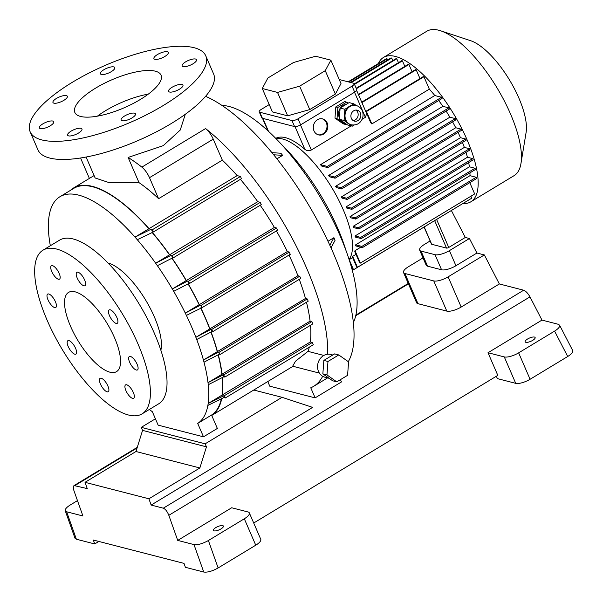 <?xml version="1.0" encoding="UTF-8"?>
<svg xmlns="http://www.w3.org/2000/svg" width="603" height="603" viewBox="0 0 603 603"><rect width="100%" height="100%" fill="white"/><g stroke="black" fill="none" stroke-linecap="round" stroke-linejoin="round"><path stroke-width="0.9" d="M253.757 390.028L282.046 397.317L205.148 443.823L141.26 427.361L155.408 418.806M149.363 409.46A132.637 48.466 58.8 0 0 152.355 411.736L158.152 425.145L203.49 436.828L217.351 428.447L211.547 415.037A132.637 48.466 58.8 0 0 221.376 398.787M141.26 427.361L142.564 430.384L135.977 451.511L85.023 482.325L87.254 488.596L74.079 485.566C73.121 486.335 73.099 488.106 74.018 490.887L82.92 515.98L66.639 511.781L76.377 539.225L74.976 538.193L65.245 510.756L66.639 511.781M282.046 397.317L312.625 407.387L151.142 505.058L148.911 498.787L199.864 467.973L206.452 446.846L142.564 430.384M194 544.599L203.739 572.036C207.53 572.541 212.331 571.184 218.128 567.958L208.389 540.514C202.593 543.74 197.799 545.104 194 544.599L177.719 540.401L168.825 515.309C167.272 511.457 165.433 509.083 163.3 508.193L151.142 505.058M499.352 283.953L484.352 254.941L448.119 276.852A11.306 3.678 156.6 0 1 433.753 280.923L446.815 311.11A11.306 3.678 -23.4 0 0 461.182 307.048L499.352 283.953L523.675 290.216C525.854 291.083 527.949 293.307 529.969 296.872L541.969 320.087L558.25 324.278L559.584 325.16C560.104 326.705 558.438 328.688 554.587 331.122L518.648 352.853L530.082 379.272L567.709 356.509C571.561 354.082 573.234 352.092 572.714 350.554L559.584 325.16M446.815 311.11L417.962 303.678A11.306 3.678 -23.4 0 1 416.59 302.721L403.528 272.533A11.306 3.678 156.6 0 1 408.548 266.662L423.02 257.903M267.777 381.548L269.782 386.191L315.128 397.874L341.449 381.948L340.446 379.641M424.218 226.992L431.703 244.275A1.741 0.565 156.6 0 1 431.492 244.132L424.105 227.06M436.632 219.484L448.745 247.471A1.741 0.565 156.6 0 1 446.537 248.097L431.703 244.275M484.352 254.941L476.935 253.026L469.435 238.517L449.408 250.629A11.306 3.678 156.6 0 1 435.042 254.7L421.03 251.089A11.306 3.678 156.6 0 1 419.658 250.132A11.306 3.678 156.6 0 1 424.678 244.26L430.12 240.966M476.935 253.026L455.936 265.727A11.306 3.678 156.6 0 1 441.577 269.79L427.557 266.179A11.306 3.678 156.6 0 1 426.185 265.222L419.658 250.132M433.753 280.923L404.899 273.491A11.306 3.678 156.6 0 1 403.528 272.533M208.389 540.514L244.321 518.784A11.306 3.678 -23.4 0 0 249.341 512.912A11.306 3.678 -23.4 0 0 247.969 511.955L231.688 507.764L177.719 540.401M218.128 567.958L255.755 545.195A11.306 3.678 -23.4 0 0 260.775 539.323L249.341 512.912M253.712 523.012L497.807 375.368L488.008 352.725L504.289 356.923A11.306 3.678 -23.4 0 0 518.648 352.853M496.352 376.249L497.377 378.616L515.716 383.335A11.306 3.678 -23.4 0 0 530.082 379.272M77.47 500.611L70.31 504.945C66.609 507.266 64.92 509.203 65.245 510.756M448.745 247.471L465.312 237.454L451.398 210.553M199.864 467.973L135.977 451.511M148.911 498.787L85.023 482.325M205.148 443.823L206.452 446.846M203.739 572.036L185.4 567.31L184.005 563.39L93.329 540.032L94.716 543.951L98.847 541.449M94.716 543.951L76.377 539.225M214.073 530.859A5.435 1.771 -23.4 0 0 220.984 528.899A5.435 1.771 -23.4 0 0 223.396 526.08A5.435 1.771 -23.4 0 0 217.706 526.615A5.435 1.771 -23.4 0 0 213.417 530.399A5.435 1.771 -23.4 0 0 214.073 530.859M534.469 337.069A5.435 1.771 -23.4 0 0 528.469 338.517A5.435 1.771 -23.4 0 0 525.153 341.841A5.435 1.771 -23.4 0 0 532.72 340.348A5.435 1.771 -23.4 0 0 535.132 337.529A5.435 1.771 -23.4 0 0 534.469 337.069M488.008 352.725L541.969 320.087M469.435 238.517L465.312 237.454M352.386 268.41L351.843 268.742M351.187 125.891L311.336 149.996C308.842 151.029 306.678 150.81 304.847 149.325A70.883 25.899 -121.2 0 0 275.759 138.366M470.898 196.224L471.742 198.168L357.436 267.31L356.78 267.137L352.333 256.863A70.883 25.899 -121.2 0 0 352.695 256.35L356.004 254.353M469.797 182.671L474.674 193.94L360.368 263.081L359.712 262.908L354.798 251.557A70.883 25.899 -121.2 0 0 355.009 250.69L360.775 247.2M469.986 175.677L476.189 177.274L476.709 178.488L362.411 247.622L355.642 245.881A70.883 25.899 -121.2 0 0 355.687 244.818L469.986 175.677A70.883 25.899 -121.2 0 0 469.963 172.827M469.398 166.812L475.006 168.252L475.526 169.466L361.227 238.6L355.242 237.054A70.883 25.899 -121.2 0 0 355.092 235.946L469.398 166.812A70.883 25.899 -121.2 0 0 468.659 162.584M467.415 157.247L472.707 158.612L473.234 159.818L358.928 228.952L353.403 227.535A70.883 25.899 -121.2 0 0 353.109 226.381L467.415 157.247A70.883 25.899 -121.2 0 0 466.006 152.363M464.34 147.403L469.496 148.73L470.023 149.936L355.717 219.077L350.456 217.721A70.883 25.899 -121.2 0 0 350.034 216.537L464.34 147.403A70.883 25.899 -121.2 0 0 462.463 142.451M460.473 137.688L465.622 139.014L466.149 140.22L351.843 209.362L346.687 208.027A70.883 25.899 -121.2 0 0 346.167 206.821L460.473 137.688A70.883 25.899 -121.2 0 0 458.054 132.419M455.74 127.753L461.009 129.11L461.529 130.316L347.222 199.45L342.067 198.123A70.883 25.899 -121.2 0 0 341.441 196.887L455.74 127.753A70.883 25.899 -121.2 0 0 452.567 121.844M449.876 117.186L455.401 118.61L455.921 119.816L341.615 188.95L336.323 187.586A70.883 25.899 -121.2 0 0 335.577 186.319L449.876 117.186A70.883 25.899 -121.2 0 0 446.084 111.088M442.896 106.339L448.881 107.877L449.401 109.083L335.095 178.217L329.487 176.777A70.883 25.899 -121.2 0 0 328.59 175.473L442.896 106.339A70.883 25.899 -121.2 0 0 438.705 100.528M434.801 95.53L441.569 97.279L442.089 98.485L327.791 167.619L321.587 166.021A70.883 25.899 -121.2 0 0 320.502 164.672L434.801 95.53A70.883 25.899 -121.2 0 0 429.321 89.146L371.825 123.924A70.883 25.899 -121.2 0 0 370.717 122.718L365.802 111.367L423.298 76.589L423.962 76.754L429.321 89.146M366.73 113.5L365.373 117.314L362.154 119.258M211.178 329.283L211.743 329.426L212.723 331.695L212.03 331.514A135.683 49.574 -121.2 0 0 211.178 329.283L195.877 337.296L297.92 275.752L299.721 276.219L300.701 278.48L212.723 331.695M218.783 352.031L220.223 354.413L219.379 354.195A135.683 49.574 -121.2 0 0 218.783 352.031A46070.971 14998.502 -23.4 0 1 203.422 360.021L305.472 298.485L307.221 298.937L308.201 301.199L220.223 354.413M223.54 374.719L224.874 377.071L223.788 376.792A135.683 49.574 -121.2 0 0 223.54 374.719L208.012 382.664L310.085 321.135L311.872 321.595L312.851 323.856L224.874 377.071M224.06 395.636L225.303 397.972L223.811 397.588A135.683 49.574 -121.2 0 0 224.06 395.636L208.171 403.497L222.032 395.116L310.304 341.976L312.301 342.489L313.281 344.758L225.303 397.972M50.328 245.738A132.637 48.466 58.8 0 1 49.122 237.793A132.637 48.466 -121.2 0 1 48.888 235.72A132.637 48.466 58.8 0 1 48.964 216.959A132.637 48.466 -121.2 0 1 49.265 215.03A132.637 48.466 58.8 0 1 59.923 196.736L73.777 188.355A132.637 48.466 58.8 0 1 148.888 228.741L237.167 175.609L240.446 176.453L241.426 178.714L153.448 231.929L137.303 239.723A132.637 48.466 58.8 0 1 155.664 263.225L171.207 255.28A135.683 49.574 58.8 0 1 172.918 257.73L157.391 265.682A132.637 48.466 58.8 0 1 172.322 288.98A39785.149 12952.138 -23.4 0 0 187.699 280.99A135.683 49.574 58.8 0 1 189.063 283.35A46070.971 14998.502 156.6 0 1 173.702 291.347A132.637 48.466 58.8 0 1 185.294 313.108L200.603 305.103L201.289 305.276L202.269 307.545L186.402 315.407A132.637 48.466 58.8 0 1 195.877 337.296A132.637 48.466 -121.2 0 1 196.729 339.519A132.637 48.466 58.8 0 1 203.422 360.021A132.637 48.466 -121.2 0 1 204.002 362.184A132.637 48.466 58.8 0 1 208.012 382.664A132.637 48.466 -121.2 0 1 208.246 384.737A132.637 48.466 58.8 0 1 208.171 403.497A132.637 48.466 -121.2 0 1 207.869 405.427A132.637 48.466 58.8 0 1 197.694 423.419L211.547 415.037M200.603 305.103A135.683 49.574 58.8 0 1 201.711 307.402M187.699 280.99L188.543 281.209L189.523 283.47L189.063 283.35M171.207 255.28L172.292 255.559L172.918 257.73M152.077 232.411A132.637 48.466 58.8 0 1 169.518 254.843L257.737 201.696L260.27 202.344L261.25 204.613L173.272 257.828M152.235 232.336A133.075 48.624 58.8 0 1 169.76 254.911M171.908 258.25A132.637 48.466 58.8 0 1 186.176 280.599L274.373 227.437L276.521 227.994L277.501 230.256L189.523 283.47M172.051 258.174A133.075 48.624 58.8 0 1 186.395 280.651M188.076 283.87A132.637 48.466 58.8 0 1 199.148 304.726L287.337 251.564L289.267 252.062L290.247 254.33L202.269 307.545M188.219 283.794A133.075 48.624 58.8 0 1 199.359 304.779M221.738 398.606A133.075 48.624 58.8 0 1 211.721 415.444M222.221 377.599A132.637 48.466 58.8 0 1 222.032 395.116M222.447 377.478A133.075 48.624 58.8 0 1 222.319 395.191M218.128 354.843A132.637 48.466 58.8 0 1 221.866 374.29M218.309 354.752A133.075 48.624 58.8 0 1 222.108 374.35M200.837 307.854A133.075 48.624 58.8 0 1 209.934 328.967M200.693 307.929A132.637 48.466 58.8 0 1 209.731 328.914M210.937 332.087A132.637 48.466 58.8 0 1 217.276 351.647M211.088 332.012A133.075 48.624 58.8 0 1 217.495 351.7M70.415 190.39A133.075 48.624 58.8 0 1 73.551 187.985A133.075 48.624 58.8 0 1 149.19 228.823M327.972 361.476L326.977 374.93L336.791 381.857L347.584 375.322L348.579 361.868L338.765 354.948L327.972 361.476L323.849 360.413L322.854 373.868L332.668 380.795L336.791 381.857M338.765 354.948L334.65 353.886L323.849 360.413M322.854 373.868L326.977 374.93M332.811 354.994L330.813 354.481A11.743 10.236 104.4 0 0 323.479 355.664A11.743 10.236 104.4 0 0 318.535 371.508A11.743 10.236 104.4 0 0 324.957 377.222L329.132 378.3M187.563 66.149A7.831 2.548 156.6 0 1 182.166 65.915A7.831 2.548 156.6 0 1 188.34 60.466A7.831 2.548 156.6 0 1 196.533 59.697A7.831 2.548 156.6 0 1 187.563 66.149M169.526 92.018A7.831 2.548 156.6 0 1 168.576 91.355A7.831 2.548 156.6 0 1 174.749 85.905A7.831 2.548 156.6 0 1 182.943 85.136A7.831 2.548 156.6 0 1 178.171 89.922A7.831 2.548 156.6 0 1 169.526 92.018M121.278 118.934A7.831 2.548 156.6 0 1 128.703 114.05A7.831 2.548 156.6 0 1 135.494 113.839A7.831 2.548 156.6 0 1 129.321 119.288A7.831 2.548 156.6 0 1 121.128 120.057A7.831 2.548 156.6 0 1 121.278 118.934M71.079 131.145A7.831 2.548 156.6 0 1 81.97 128.989A7.831 2.548 156.6 0 1 75.805 134.439A7.831 2.548 156.6 0 1 67.604 135.208A7.831 2.548 156.6 0 1 71.079 131.145M315.128 397.874L310.764 387.789A160.903 58.793 -121.2 0 0 313.673 386.312A160.903 58.793 -121.2 0 0 322.68 376.287M223.811 397.588L207.869 405.427M312.301 342.489L224.324 395.704M310.515 325.273A133.075 48.624 58.8 0 1 310.304 341.976M223.788 376.792L208.246 384.737M311.872 321.595L223.894 374.81M306.467 302.254A133.075 48.624 58.8 0 1 310.085 321.135M219.379 354.195A39785.149 12952.138 156.6 0 1 204.002 362.184M307.221 298.937L219.243 352.152M299.276 279.34A133.075 48.624 58.8 0 1 305.472 298.485M212.03 331.514L196.729 339.519M299.721 276.219L211.743 329.426M289.018 255.069A133.075 48.624 58.8 0 1 297.92 275.752M289.267 252.062L201.289 305.276M186.402 315.407A132.637 48.466 58.8 0 0 185.294 313.108L199.148 304.726M276.393 230.926A133.075 48.624 58.8 0 1 287.337 251.564M276.521 227.994L188.543 281.209M173.702 291.347A132.637 48.466 58.8 0 0 172.322 288.98L186.176 280.599M260.217 205.239A133.075 48.624 58.8 0 1 274.373 227.437M260.27 202.344L172.292 255.559M157.391 265.682A132.637 48.466 58.8 0 0 155.664 263.225L169.518 254.843M240.401 179.34A133.075 48.624 58.8 0 1 257.737 201.696M240.446 176.453L152.469 229.668L153.448 231.929M59.923 196.736A132.637 48.466 58.8 0 1 135.034 237.122L148.888 228.741M137.303 239.723A132.637 48.466 58.8 0 0 135.034 237.122L150.976 229.283L152.469 229.668M149.499 177.689A12.173 4.447 58.8 0 0 141.856 167.121A160.903 58.793 -121.2 0 0 128.115 157.443L139.022 182.641A133.075 48.624 58.8 0 1 158.589 198.696L149.499 177.689L213.236 139.142A12.173 4.447 -121.2 0 0 205.585 128.575A160.903 58.793 -121.2 0 1 327.625 354.247M309.316 347.155A133.075 48.624 58.8 0 1 307.99 351.361L323.849 355.446M213.236 139.142L222.326 160.149A133.075 48.624 58.8 0 1 237.167 175.609M158.589 198.696L222.326 160.149M205.759 55.823L213.598 73.935A95.673 31.145 156.6 0 1 138.162 140.514A95.673 31.145 156.6 0 1 37.989 149.928L30.15 131.808A95.673 31.145 156.6 0 1 88.52 73.28A95.673 31.145 156.6 0 1 194.158 47.727A95.673 31.145 156.6 0 1 205.759 55.823A95.673 31.145 156.6 0 1 130.323 122.401A95.673 31.145 156.6 0 1 30.15 131.808M97.384 116.16A46.966 15.294 156.6 0 1 148.323 94.113M155.363 71.192A46.966 15.294 156.6 0 1 161.054 75.164A46.966 15.294 156.6 0 1 124.03 107.847A46.966 15.294 156.6 0 1 74.847 112.467A46.966 15.294 156.6 0 1 103.505 83.734A46.966 15.294 156.6 0 1 155.363 71.192M164.83 56.486A7.831 2.548 156.6 0 1 153.931 58.642A7.831 2.548 156.6 0 1 160.104 53.192A7.831 2.548 156.6 0 1 168.305 52.423A7.831 2.548 156.6 0 1 164.83 56.486M48.338 121.482A7.831 2.548 156.6 0 1 53.742 121.716A7.831 2.548 156.6 0 1 47.569 127.165A7.831 2.548 156.6 0 1 39.368 127.934A7.831 2.548 156.6 0 1 48.338 121.482M66.383 95.613A7.831 2.548 156.6 0 1 67.332 96.276A7.831 2.548 156.6 0 1 61.159 101.726A7.831 2.548 156.6 0 1 52.958 102.495A7.831 2.548 156.6 0 1 57.737 97.709A7.831 2.548 156.6 0 1 66.383 95.613M114.63 68.697A7.831 2.548 156.6 0 1 107.206 73.581A7.831 2.548 156.6 0 1 100.415 73.792A7.831 2.548 156.6 0 1 106.588 68.343A7.831 2.548 156.6 0 1 114.781 67.574A7.831 2.548 156.6 0 1 114.63 68.697M185.294 114.276L180.252 130.029L163.27 145.647L128.115 157.443M86.086 157.044L95.146 177.983L108.834 182.528L139.022 182.641M353.335 322.605A130.459 47.667 -121.2 0 0 322.703 201.334A130.459 47.667 -121.2 0 0 228.492 106.339A130.459 47.667 -121.2 0 0 221.964 105.412M276.935 158.815L282.656 155.355L280.825 153.222L271.961 152.665M331.017 247.893L335.057 240.318L333.919 237.68L327.972 241.275M348.293 361.672A160.903 58.793 -121.2 0 0 317.977 221.444A160.903 58.793 -121.2 0 0 205.585 96.322M89.387 178.413L81.488 160.172A12.173 4.447 58.8 0 1 80.659 157.978M150.976 229.283A135.683 49.574 58.8 0 1 153.185 231.861M319.371 373.091L292.666 366.209L295.493 361.22L307.99 351.361M333.919 237.68L329.841 245.308M282.656 155.355L273.709 154.79M52.257 296.653A7.831 2.857 58.8 0 1 55.762 307.477A7.831 2.857 58.8 0 1 49.265 302.261A7.831 2.857 58.8 0 1 47.66 294.083A7.831 2.857 58.8 0 1 52.257 296.653M68.953 340.62A7.831 2.857 58.8 0 1 75.021 347.147A7.831 2.857 58.8 0 1 75.94 354.112A7.831 2.857 58.8 0 1 69.443 348.896A7.831 2.857 58.8 0 1 67.845 340.718A7.831 2.857 58.8 0 1 68.953 340.62M99.465 379.543A7.831 2.857 58.8 0 1 100.121 378.33A7.831 2.857 58.8 0 1 106.618 383.546A7.831 2.857 58.8 0 1 108.223 391.724A7.831 2.857 58.8 0 1 102.638 387.895A7.831 2.857 58.8 0 1 99.465 379.543M125.929 390.631A7.831 2.857 58.8 0 1 125.582 384.887A7.831 2.857 58.8 0 1 132.087 390.103A7.831 2.857 58.8 0 1 133.685 398.281A7.831 2.857 58.8 0 1 125.929 390.631M132.833 367.378A7.831 2.857 58.8 0 1 129.321 356.554A7.831 2.857 58.8 0 1 135.826 361.77A7.831 2.857 58.8 0 1 137.424 369.948A7.831 2.857 58.8 0 1 132.833 367.378M116.138 323.412A7.831 2.857 58.8 0 1 110.07 316.884A7.831 2.857 58.8 0 1 109.143 309.919A7.831 2.857 58.8 0 1 115.64 315.143A7.831 2.857 58.8 0 1 117.246 323.321A7.831 2.857 58.8 0 1 116.138 323.412M85.618 284.488A7.831 2.857 58.8 0 1 84.97 285.709A7.831 2.857 58.8 0 1 78.473 280.485A7.831 2.857 58.8 0 1 76.867 272.307A7.831 2.857 58.8 0 1 82.453 276.136A7.831 2.857 58.8 0 1 85.618 284.488M59.162 273.4A7.831 2.857 58.8 0 1 59.501 279.144A7.831 2.857 58.8 0 1 53.004 273.928A7.831 2.857 58.8 0 1 51.398 265.75A7.831 2.857 58.8 0 1 59.162 273.4M114.495 337.672A46.31 16.922 58.8 0 1 116.515 371.644A46.31 16.922 58.8 0 1 78.066 340.778A46.31 16.922 58.8 0 1 68.576 292.387A46.31 16.922 58.8 0 1 114.495 337.672M137.883 343.695A95.673 34.959 58.8 0 1 142.059 413.877A95.673 34.959 58.8 0 1 62.629 350.109A95.673 34.959 58.8 0 1 43.032 250.155A95.673 34.959 58.8 0 1 137.883 343.695M43.032 250.155L59.659 240.1A95.673 34.959 58.8 0 1 154.511 333.64A95.673 34.959 58.8 0 1 158.687 403.822L142.059 413.877M108.118 263.044A54.36 19.861 58.8 0 1 108.156 263.059A54.36 19.861 58.8 0 1 145.587 299.985A54.36 19.861 58.8 0 1 160.858 350.245M203.49 436.828L197.694 423.419M313.99 130.874A8.261 7.206 -75.6 0 1 315.045 121.972A8.261 7.206 -75.6 0 1 322.635 118.889A8.261 7.206 -75.6 0 1 327.55 128.688A8.261 7.206 -75.6 0 1 318.512 134.891A8.261 7.206 -75.6 0 1 313.99 130.874M346.024 123.909L345.27 124.369L343.205 123.834L334.974 118.15L335.803 106.935L344.803 101.485L348.361 103.068M322.213 118.799A8.261 7.206 -75.6 0 1 326.728 128.477A8.261 7.206 -75.6 0 1 318.098 134.771M282.008 144.969A108.721 39.723 58.8 0 1 337.688 228.175A108.721 39.723 58.8 0 1 346.175 251.059M349.047 259.403A71.32 26.057 -121.2 0 0 343.175 209.573A71.32 26.057 -121.2 0 0 275.948 138.554M463.006 203.535A84.367 30.828 -121.2 0 0 470.807 201.824L514.103 175.639A84.367 30.828 -121.2 0 0 520.947 163.579A84.367 30.828 -121.2 0 0 510.417 113.748A84.367 30.828 -121.2 0 0 440.635 30.791A84.367 30.828 -121.2 0 0 426.773 31.258L383.478 57.451A84.367 30.828 -121.2 0 0 378.345 63.564M520.947 163.579L526.11 132.411A58.272 21.293 -121.2 0 0 518.836 97.995A58.272 21.293 -121.2 0 0 470.634 40.695L440.635 30.791M470.807 201.824A84.367 30.828 -121.2 0 0 453.516 113.681A84.367 30.828 -121.2 0 0 383.478 57.451M350.486 264.016L352.883 269.571L353.546 269.737L467.822 200.543M387.593 59.998L387.096 58.838L386.433 58.672L348.15 81.827M392.802 60.609L391.709 58.076L391.046 57.911L350.501 82.43M398.455 62.674L396.774 58.777L396.111 58.604L354.293 83.9M404.824 66.39L402.427 60.843L401.764 60.669L356.177 88.242M412.06 71.689L408.94 64.468L408.276 64.302L358.401 94.467M419.99 78.586L416.176 69.767L415.52 69.601L361.717 102.141M348.813 81.993L387.096 58.838M351.165 82.603L391.709 58.076M354.489 84.352L396.774 58.777M371.825 123.924L366.466 111.532L365.802 111.367M366.466 111.532L423.962 76.754M366.647 113.545L361.913 102.593L416.176 69.767M358.589 94.92L408.94 64.468M356.373 88.694L402.427 60.843M299.631 86.176L277.531 92.432L262.282 88.505L267.89 78.006L293.525 62.501L315.618 56.245L330.874 60.172L325.258 70.672L299.631 86.176L309.754 109.573L287.654 115.829L277.531 92.432M262.282 88.505L272.405 111.902L287.654 115.829M330.874 60.172L340.996 83.568L335.381 94.076L325.258 70.672M335.381 94.076L309.754 109.573M339.248 79.536L353.599 83.229A4.786 1.56 156.6 0 1 354.18 83.636A4.786 1.56 156.6 0 1 352.062 86.116L298.025 118.799A4.786 1.56 156.6 0 1 291.95 120.525L259.795 112.241A4.786 1.56 156.6 0 1 259.215 111.834A4.786 1.56 156.6 0 1 261.34 109.354L269.232 104.575M354.18 83.636L356.795 89.674A4.786 1.56 156.6 0 1 354.67 92.161L300.641 124.836A4.786 1.56 156.6 0 1 294.558 126.562L262.411 118.278A4.786 1.56 156.6 0 1 261.83 117.871L259.215 111.834M360.368 263.081L355.009 250.69M357.436 267.31L352.695 256.35M353.546 269.737L349.175 259.637M362.411 247.622L361.883 246.416L355.687 244.818M476.189 177.274L361.883 246.416M361.227 238.6L360.7 237.394L355.092 235.946M475.006 168.252L360.7 237.394M358.928 228.952L358.408 227.746L353.109 226.381M472.707 158.612L358.408 227.746M355.717 219.077L355.197 217.864L350.034 216.537M469.496 148.73L355.197 217.864M351.843 209.362L351.323 208.148L346.167 206.821M465.622 139.014L351.323 208.148M327.791 167.619L327.263 166.413L320.502 164.672M441.569 97.279L327.263 166.413M335.095 178.217L334.575 177.011L328.59 175.473M448.881 107.877L334.575 177.011M341.615 188.95L341.094 187.744L335.577 186.319M455.401 118.61L341.094 187.744M347.222 199.45L346.702 198.244L341.441 196.887M461.009 129.11L346.702 198.244M345.836 104.598A8.698 7.583 104.4 0 0 342.919 105.631A8.698 7.583 104.4 0 0 340.507 107.816M340.1 108.397A8.698 7.583 104.4 0 0 339.414 117.713M345.27 124.369L337.032 118.685L337.861 107.462L346.868 102.013M335.803 106.935L337.861 107.462M351.315 124.821L350.697 124.663A10.002 8.721 -75.6 0 1 349.469 124.233A10.002 8.721 -75.6 0 1 347.14 122.628A10.002 8.721 -75.6 0 1 344.388 115.814A10.002 8.721 -75.6 0 1 344.532 113.809A10.002 8.721 -75.6 0 1 347.976 107.387A10.002 8.721 -75.6 0 1 349.439 106.301A10.002 8.721 -75.6 0 1 351.036 105.533A10.002 8.721 -75.6 0 1 355.687 105.291L356.305 105.45C361.71 107.553 363.865 111.585 362.772 117.547C360.79 123.178 356.976 125.605 351.315 124.821A10.002 8.721 -75.6 0 1 345.029 116.552A10.002 8.721 -75.6 0 1 350.057 106.46A10.002 8.721 -75.6 0 1 356.305 105.45M353.75 110.764A5.653 4.93 -75.6 0 1 357.285 110.198A5.653 4.93 -75.6 0 1 360.647 116.899A5.653 4.93 -75.6 0 1 354.458 121.143A5.653 4.93 -75.6 0 1 350.908 116.469A5.653 4.93 -75.6 0 1 353.75 110.764M354.082 125.077L352.273 126.17L347.532 124.949L339.301 119.266L340.13 108.043L349.137 102.6L353.871 103.822L356.117 105.404M355.883 110.07A5.653 4.93 -75.6 0 1 357.963 116.206A5.653 4.93 -75.6 0 1 353.177 120.577M352.273 126.17L349.469 124.233M334.974 118.15L337.032 118.685M347.14 122.628L344.042 120.487L344.388 115.814M339.301 119.266L344.042 120.487M344.532 113.809L344.871 109.264L347.976 107.387M340.13 108.043L344.871 109.264M351.036 105.533L353.871 103.822M361.506 109.203L361.906 109.867M408.427 283.847L355.71 315.738M137.077 447.976L75.096 485.468M163.3 508.193L523.675 290.216M434.673 220.675L446.537 248.097M435.042 254.7L441.577 269.79M449.408 250.629L455.936 265.727M404.899 273.491L417.962 303.678M421.03 251.089L427.557 266.179M448.119 276.852L461.182 307.048M244.321 518.784L255.755 545.195M504.289 356.923L515.716 383.335M567.709 356.509L554.587 331.122M168.825 515.309L529.969 296.872M141.856 167.121L205.585 128.575M354.526 92.244L365.373 117.314M300.49 124.927L311.336 149.996M291.95 120.525L294.558 126.562M259.795 112.241L262.411 118.278M298.025 118.799L300.641 124.836M352.062 86.116L354.67 92.161M262.9 118.407L268.471 131.273M295.025 126.63L304.847 149.325M74.079 485.566L137.273 447.343M355.845 315.143L408.254 283.44M352.627 257.549L349.129 259.667M313.673 386.312L327.587 377.9M211.728 415.452L292.998 366.292M73.551 187.985L94.098 175.556M262.486 118.301L267.86 130.715M356.652 90.442L366.692 113.635"/></g></svg>
